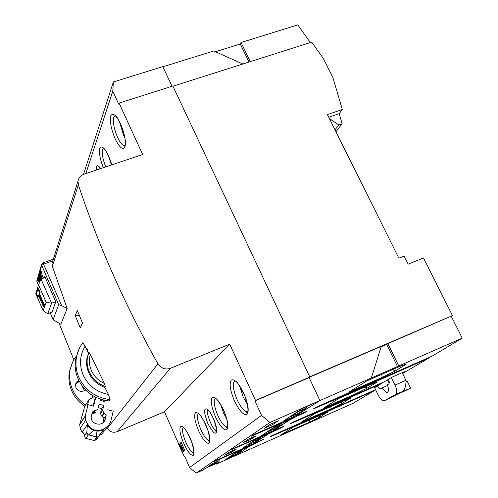 <?xml version="1.0" encoding="UTF-8"?>
<svg xmlns="http://www.w3.org/2000/svg" width="498" height="498" viewBox="0 0 498 498"><rect width="100%" height="100%" fill="white"/><g stroke="black" fill="none" stroke-linecap="round" stroke-linejoin="round"><path stroke-width="0.75" d="M85.233 415.998L88.078 404.693L87.306 405.907L88.856 399.732L84.741 406.312L79.73 424.427L85.233 415.998L85.668 420.119L80.147 428.417L82.064 432.339L82.357 431.915L84.809 435.377M99.295 435.818L101.903 433.932L108.197 425.865L104.225 428.921C101.368 430.87 98.243 431.455 94.838 430.664C91.47 429.737 88.974 427.726 87.355 424.632L86.833 432.314L84.355 435.98L86.752 432.594L88.009 434.773L88.675 434.773L93.724 430.384L95.952 430.951L96.755 436.814L97.284 437.12L99.307 435.769L104.225 428.921C101.766 430.826 99.009 431.498 95.952 430.951M92.653 395.58L92.086 397.852M80.147 428.417L79.73 424.427M87.642 424.209C88.14 426.873 90.07 428.678 93.431 429.637M88.078 404.693L93.593 406.113L95.79 397.304M95.355 397.087L93.126 405.995M107.742 409.748L113.233 411.161L110.488 422.447L108.197 425.865M84.311 434.686L84.897 435.252M88.856 399.732L94.327 396.551M95.728 412.344L93.3 413.77L92.715 413.62L94.788 410.557L95.379 410.707L97.832 409.269L99.083 404.22L103.796 405.434L102.538 410.564L104.038 412.929L104.63 413.079L102.439 416.104L103.908 418.525L106.136 415.457L104.63 413.079M106.118 415.531L105.259 419.042C103.528 427.676 89.385 424.508 91.371 415.911L92.335 412.002L94.788 410.557M93.724 430.384C90.767 429.407 88.644 427.489 87.355 424.632L87.66 424.178L85.668 420.119M87.66 424.178C92.043 430.733 97.683 432.171 104.568 428.479M105.041 400.392L104.754 401.569L100.048 400.348L100.341 399.159M105.259 419.042L102.781 422.87M103.428 401.226L103.702 400.106M87.349 424.638L82.357 431.909L83.782 433.322L84.579 435.669M103.055 421.999L103.908 418.525M102.439 416.104L101.853 415.955L100.372 413.62L101.617 408.553L98.231 407.681M92.715 413.62L91.937 413.577M86.017 438.445L85.451 438.327L84.355 435.98M85.451 438.327L93.966 440.45M97.284 437.12L88.009 434.773M98.448 436.883L96.693 439.211L94.583 440.63M101.617 408.553L103.796 405.434M37.948 297.02L36.441 293.571L37.892 289.033L39.417 292.519L38.863 294.218L43.724 305.361L43.345 306.457L38.495 295.345L37.948 297.02L38.856 296.173M43.345 306.457L44.067 306.183L44.447 305.087L39.585 293.951L40.145 292.245L38.62 288.759L37.892 289.033M46.152 302.23L43.158 310.684L35.744 293.677L38.551 284.844L46.152 302.23L51.599 303.226L40.979 278.98L38.551 284.844M39.417 292.519L40.145 292.245M38.863 294.218L39.585 293.951M43.724 305.361L44.447 305.087M43.158 310.684L47.708 313.74L51.599 303.226L55.695 301.701M47.708 313.74L52.041 312.128M45.218 277.367L40.979 278.98M110.102 399.583C95.566 397.796 85.139 390.357 78.821 377.254C76.2 371.159 75.379 364.685 76.362 357.844C77.352 352.111 79.481 347.081 82.749 342.749L85.164 346.098C79.798 355.186 79.101 364.773 83.073 374.851C88.177 385.62 96.631 392.156 108.439 394.441L110.102 399.583L109.137 400.946C94.645 399.215 84.274 391.814 78.018 378.735C75.385 372.46 74.569 366.024 75.578 359.425L79.051 348.974M215.646 429.973L215.939 431.218M237.365 454.419L224.056 460.501L237.036 451.879L250.93 445.716L261.481 440.276L242.184 448.455L255.623 439.522L270.265 433.055L281.631 427.166L261.419 435.675L276.595 425.591L292.052 418.781L304.371 412.375L296.615 415.793L298.875 414.311L283.157 421.227L301.987 408.715L319.909 400.535L269.879 422.478L196.144 473.1L189.601 467.522L261.525 415.382L254.876 400.89L255.505 400.392L229.696 344.162L164.471 411.802L178.496 443.562M196.144 473.1L202.947 470.081L205.892 468.07L219.537 462.013L216.456 464.074L353.182 403.287L374.291 390.675L295.358 425.865L269.829 436.989L271.989 435.601L375.579 389.685M216.456 464.074L216.194 463.495M182.405 452.414L184.142 456.342L184.528 456.044L189.601 467.522M44.453 277.66L44.82 276.452L55.751 301.838L51.792 312.825L51.568 312.302M75.167 315.527L80.259 327.871L82.506 323.015L77.333 310.497L75.167 315.527L79.307 315.334M81.834 385.508L84.498 390.581M88.632 392.741L92.609 395.754M83.521 174.375L113.351 81.977L162.802 66.626L172.047 86.279M50.223 312.806L53.168 319.76L60.849 324.235L67.155 308.486L52.352 266.318L78.367 184.783L77.987 181.172C78.634 177.705 80.552 175.414 83.745 174.294L142.652 154.486L119.066 103.105L118.717 104.113L112.791 91.196L85.837 173.59M183.034 450.734L183.525 451.835L182.256 452.477L178.365 443.668L178.726 443.363L183.046 450.049L179.959 442.311L183.874 451.176L183.507 451.468L179.099 444.59L182.498 452.284L183.525 451.835M178.726 443.363L179.753 442.921L180.214 443.637M179.959 442.311L180.992 441.869L184.907 450.727L183.507 451.468M184.577 456.156L184.142 456.342M243.329 442.591L248.34 439.18L256.109 435.756L250.986 439.211L243.329 442.591M264.37 428.268L270.078 424.383L278.314 420.766L272.481 424.701L264.37 428.268M232.018 452.016L224.76 455.228L229.198 452.209L236.544 448.959L232.018 452.016L231.62 451.138M215.142 463.408L208.257 466.464L212.21 463.775L219.182 460.675L215.142 463.408L214.794 462.623M251.123 436.335L253.239 434.885L292.724 417.505L290.384 419.042L251.123 436.335M268.546 433.397L231.408 449.812L233.269 448.536L270.607 432.04L268.546 433.397L268.372 433.023M249.181 446.121L213.953 461.739L215.609 460.606L251.017 444.913L249.181 446.121L249.031 445.797M40.363 274.18L39.865 274.361L39.579 273.695L40.133 271.802L41.228 271.404L41.278 272.873L43.494 278.021M40.599 275.761L41.066 277.168M39.89 277.878L40.126 278.905M39.809 278.164L38.732 278.556L39.467 280.268L39.84 279.011L40.917 278.619L41.06 278.948M53.137 319.591L58.671 304.701L41.726 265.378L36.939 281.812L38.414 285.261M108.439 394.441L104.817 387.4C97.34 384.68 91.968 379.75 88.7 372.604C86.739 368.003 86.154 363.216 86.945 358.243L88.912 352.198L90.368 354.427C88.825 359.824 89.154 365.171 91.364 370.475C94.029 376.382 98.349 380.696 104.325 383.416L105.389 386.523L104.817 387.4M104.325 383.416L90.368 354.427M88.364 353.213L87.729 351.868L88.115 351.127L86.982 348.563L86.596 349.31L85.164 346.098M76.25 356.226L74.289 358.896L72.235 362.942L69.315 372.037L72.64 362.021M78.367 184.783C98.15 244.686 124.668 304.371 157.916 363.845C161.047 368.402 165.18 369.902 170.328 368.352L229.696 344.162M157.916 363.845L107.381 428.261L106.946 427.465M103.877 421.8L103.596 421.277M73.81 359.718L59.113 323.327M85.6 404.936C79.612 400.971 75.192 395.736 72.353 389.231C69.826 383.174 69.048 376.961 70.031 370.593M78.796 380.428L76.916 381.823L75.889 383.479L75.578 384.612L75.957 387.78C77.663 390.874 80.215 391.926 83.614 390.936L85.706 390.09M79.331 381.468L75.802 383.715M119.066 103.105L172.85 86.023L309.744 376.849L309.121 377.602L319.909 400.535M402.596 373.488L428.871 358.074L341.491 396.806L313.323 408.964L316.068 407.196L432.295 356.033L462.256 338.136L319.76 400.629L296.982 415.127L298.943 414.268L296.746 415.706L306.824 411.267L304.141 413.01L294.125 417.424L289.811 419.839L274.61 429.811L276.458 428.99L274.41 430.334L283.947 426.12L281.575 427.664L268.273 433.97L254.789 442.809L256.551 442.031L254.621 443.295L263.672 439.286L249.149 446.513L237.428 454.556M256.265 442.162L254.621 443.295L256.283 442.205M112.791 91.196L113.351 81.977M107.381 428.261C109.79 431.878 113.034 433.03 117.123 431.71L164.471 411.802M255.505 400.392L381.244 346.421L371.327 378.013M342.325 109.504L327.429 114.621L398.861 258.194L404.133 256.078L408.161 264.152L423.505 257.939L452.452 315.601L309.744 376.849L172.937 86.216L311.711 42.131L323.439 58.646L332.832 77.352L342.325 109.504L339.175 113.669L342.138 123.753L335.945 131.733M184.907 450.727L183.874 451.176M261.525 415.382L269.879 422.478M254.876 400.89L309.121 377.602M250.538 438.215L250.986 439.211M271.958 423.561L272.481 424.701M290.191 418.619L290.384 419.042M276.272 429.077L274.41 430.334L276.284 429.108M42.224 278.507L40.095 273.564L39.865 274.361M41.278 272.873L40.182 273.265L42.411 278.438M41.515 272.07L40.419 272.468L40.182 273.265M40.133 271.802L40.419 272.468M40.886 275.394L39.958 275.992L40.985 275.624M40.73 275.033L39.865 275.35L40.045 275.699M40.55 274.616L39.591 274.964L39.865 275.35M40.444 274.373L39.591 274.964M41.073 278.438L40.357 278.563L39.828 277.747L39.218 275.917L39.361 274.765M41.06 278.419L40.525 278.637M40.861 278.233L40.643 278.569M41.297 278.855L40.73 278.276M41.975 277.94L41.234 278.208L41.483 278.787M41.782 277.479L40.973 277.772L41.234 278.208M41.62 277.1L40.687 277.442L40.973 277.772M41.571 276.988L40.687 277.442M40.307 277.753L40.519 277.367M40.942 276.932L39.859 277.324L40.039 277.672M40.83 276.664L39.859 277.324M40.668 276.222L39.585 276.614L39.74 277.062M40.599 275.805L39.516 276.203L39.585 276.614M39.846 275.799L39.516 276.203M39.958 275.992L39.691 275.612L39.504 275.923M40.17 280.922L39.965 281.432M40.718 279.602L40.176 279.801L39.803 281.059M39.84 279.011L40.176 279.801M39.51 276.969L38.732 278.556M39.267 276.141L38.819 276.303L39.155 277.1M39.859 281.681L38.302 278.058L38.819 276.303M38.414 280.754L37.935 280.928L37.655 280.274L38.433 278.357M39.348 282.92L38.165 280.162L37.935 280.928M38.969 279.608L38.246 279.876L39.448 282.671M38.713 279.017L38.246 279.876M38.19 278.444L38.477 279.104M67.155 308.486L61.646 305.598L58.671 304.701M87.729 351.868L86.596 349.31M52.352 266.318L52.053 263.261L77.987 181.172M42.809 262.956L41.589 264.463L41.726 265.378L43.749 264.102L52.832 260.803M84.803 406.212C78.672 402.067 74.277 396.856 71.625 390.588C69.135 384.767 68.363 378.586 69.315 372.037M124.83 137.797L123.56 135.251L119.638 122.209M111.446 164.975L108.645 156.129M208.158 430.994L204.18 421.576M226.696 418.868L223.664 413.209L220.689 404.656M247.45 404.469L243.211 397.08L239.694 386.112M252.747 441.433L253.121 441.589L248.054 444.951L247.687 444.795M234.558 453.522L234.907 453.666L229.03 457.195M297.978 411.379L298.402 411.553L290.378 416.882L289.961 416.708M273.228 427.826L273.62 427.994L267.905 431.785L267.513 431.623M248.054 444.951L255.194 441.788L260.361 438.389L253.121 441.589M260.361 438.389L259.993 437.593M229.373 457.338L236.139 454.332L241.785 450.615L234.907 453.666M241.785 450.615L241.468 449.912M290.378 416.882L298.346 413.377L306.525 407.987L298.402 411.553M306.525 407.987L306.033 406.941M267.905 431.785L275.438 428.461L281.264 424.62L273.62 427.994M281.264 424.62L280.847 423.717M402.322 372.921L404.314 371.726L391.889 377.21L384.369 381.754L292.7 422.254L290.278 423.817L317.058 412.195L381.431 383.528L374.62 387.699M381.238 383.136L381.431 383.528M328.742 117.267L339.175 113.669M342.138 123.753L338.802 124.917L334.998 129.835M309.744 376.849L172.937 86.216L309.744 376.849M400.311 366.198L406.337 364.106L395.387 370.879L382.053 377.453L349.428 391.808L366.572 381.007L400.311 366.198M281.544 434.561L293.54 427.004L327.672 412.064L320.457 416.789L309.6 422.099L281.544 434.561M324.08 407.775L339.194 398.251L376.581 381.991L376.37 382.532L367.424 388.01L355.03 394.105L324.08 407.775M331.039 408.889L301.607 421.924L315.029 413.477L350.716 397.896L342.618 403.212L331.039 408.889L330.803 406.499M298.875 414.311L296.746 415.706L298.875 414.311M294.125 417.424L292.052 418.781L294.125 417.424M272.095 431.853L270.265 433.055L272.095 431.853M252.561 444.646L250.93 445.716L252.561 444.646M388.477 382.203L389.199 381.773M389.006 380.902L388.06 381.468M215.453 51.73L240.254 44.023L241.013 42.529L297.785 24.9L310.329 42.567M374.123 390.332L374.291 390.675M338.802 124.917L329.427 118.63M452.452 315.601L387.861 343.583L398.786 365.974M397.566 366.727L386.678 344.386L387.861 343.583M386.678 344.386L381.138 346.77M451.319 316.342L462.256 338.136M428.654 357.632L428.871 358.074M296.982 415.127L296.54 414.168M342.998 395.344L342.792 395.991M366.958 384.543L367.375 385.402M368.427 383.896L368.744 384.556M318.403 410.9L318.216 411.466M341.273 400.573L341.634 401.332M342.574 400L342.848 400.579M296.553 424.713L296.385 425.217M318.421 414.828L318.739 415.5M319.579 414.311L319.822 414.828M236.556 454.78L236.307 454.226M254.789 442.809L254.472 442.106M274.61 429.811L274.236 428.99M241.013 42.529L250.332 61.628M162.877 66.788L213.785 50.983L242.843 64.012M303.967 412.643L304.141 413.01M281.414 427.309L281.575 427.664M249.037 62.045L240.254 44.023M261.413 440.325L261.562 440.655M377.378 385.969L380.055 388.87L382.034 387.936L386.548 392.474C388.832 392.268 389.087 389.704 387.32 384.798L388.72 383.97C389.523 383.199 389.417 381.649 388.409 379.314M391.36 377.534L395.032 385.097C397.074 389.81 397.273 392.916 395.63 394.422L384.549 400.647L383.491 400.797C381.624 400.274 379.837 398.325 378.119 394.958L374.602 387.649M387.593 385.471L382.034 387.936M384.549 400.647L410.601 388.141L407.196 381.163L406.051 381.667M389.199 383.167L387.432 379.906M410.601 388.141L395.63 394.422M395.032 385.097L405.901 380.267L406.082 380.646C405.932 385.838 404.911 389.33 403.019 391.117M405.901 380.267L402.191 372.666M104.225 428.927L99.731 434.735M88.277 434.941L85.799 438.371M94.309 440.518L96.917 437.126M95.379 410.707L93.3 413.77M101.853 415.955L104.038 412.929M96.755 436.814L88.675 434.773M100.391 413.539L102.557 410.483M99.594 167.104L98.841 169.214M103.814 148.223L102.544 149.525C101.692 153.378 102.756 159.167 105.75 166.892M115.374 115.629L113.681 117.198C112.704 122.072 113.986 128.752 117.528 137.236C119.719 142.036 121.904 144.881 124.083 145.783L124.861 145.79M234.514 401.021C230.163 390.619 229.086 383.634 231.277 380.074C234.508 378.661 238.685 383.055 243.802 393.264C248.284 404.046 249.336 411.099 246.952 414.429C243.578 415.463 239.438 410.993 234.514 401.021M234.309 381.344C232.367 384.45 233.307 390.563 237.116 399.682C240.036 405.957 243.036 409.91 246.124 411.547L247.631 411.603M215.491 416.913C211.426 407.14 210.349 400.66 212.248 397.46C215.111 396.284 218.915 400.498 223.646 410.103C227.829 420.212 228.887 426.761 226.82 429.749C223.832 430.589 220.06 426.307 215.491 416.913M215.092 398.643C213.412 401.438 214.352 407.115 217.912 415.674C220.676 421.688 223.459 425.46 226.248 426.998L227.493 427.072M215.908 432.768C214.794 434.412 212.08 431.28 207.772 423.362C204.578 414.554 203.769 409.854 205.35 409.256C208.743 405.447 219.935 430.303 215.908 432.768M208.114 410.402C204.796 408.746 211.974 429.917 215.858 430.067L216.642 430.129M198.69 430.957C194.874 421.738 193.797 415.687 195.459 412.792C198.017 411.815 201.503 415.855 205.904 424.925C209.826 434.437 210.884 440.543 209.079 443.251C206.415 443.936 202.947 439.834 198.69 430.957M198.142 413.9C196.673 416.428 197.606 421.731 200.949 429.805C203.582 435.569 206.166 439.18 208.706 440.63L209.664 440.73M183.737 443.45C180.145 434.729 179.081 429.052 180.544 426.419C182.847 425.597 186.053 429.488 190.174 438.072C193.859 447.055 194.911 452.775 193.324 455.247C190.927 455.795 187.727 451.867 183.737 443.45M183.083 427.465C181.789 429.762 182.71 434.735 185.86 442.373C188.369 447.914 190.784 451.369 193.106 452.738L193.834 452.85M96.182 170.111L96.394 166.687C97.066 164.875 98.498 165.51 100.702 168.592M103.298 167.72C100.005 159.03 98.841 152.562 99.793 148.329C101.604 145.155 104.617 147.825 108.838 156.328L111.919 164.819M115.181 138.805C111.141 129.125 109.666 121.493 110.761 115.922C112.778 112.262 116.053 114.914 120.578 123.878C124.743 133.912 126.206 141.637 124.967 147.059C122.819 150.371 119.557 147.62 115.181 138.805M78.186 381.929L78.896 380.628M170.328 368.352L117.123 431.71M38.402 285.31L36.952 281.93L36.964 280.38M36.933 281.893L36.808 280.934L41.589 264.463L42.965 262.863L61.646 305.598M53.361 259.128L42.828 262.913M105.389 386.523C97.888 383.796 92.504 378.854 89.223 371.682C87.256 367.07 86.664 362.27 87.461 357.278L88.881 352.235M405.515 364.673L404.781 364.362M392.48 369.641L395.387 370.879M382.053 377.453L381.829 374.315M309.6 422.099L309.364 419.988M320.457 416.789L318.465 415.955M327.578 412.425L327.136 412.238M355.03 394.105L354.794 391.378M367.424 388.01L364.878 386.934M376.37 382.532L375.753 382.271M342.618 403.212L340.371 402.266M350.573 398.338L350.05 398.12M79.649 424.8L85.146 416.39M103.926 418.457L106.136 415.457M84.343 436.03L86.745 432.638M96.693 439.211L96.693 438.831L95.61 438.825M102.538 410.564L100.372 413.62M247.898 410.775L246.124 411.547L246.834 412.711C248.869 412.512 248.203 406.934 244.835 395.972C239.544 385.882 236.718 381.126 236.351 381.705M227.617 426.406L226.248 426.998L226.285 427.745L226.721 428.137L227.343 427.527L227.648 424.228L226.646 418.681L224.43 412.163L221.423 405.914L216.773 399.141M216.418 429.824L215.858 430.067L215.815 431.212C218.591 434.704 213.623 414.927 208.917 410.975L208.905 410.912M209.751 440.176L208.706 440.63L208.992 441.726C210.349 442.461 209.969 438.564 207.84 430.042C204.037 421.059 201.254 415.867 199.505 414.467M193.89 452.396L193.106 452.738L193.243 453.803C194.488 454.749 194.058 451.064 191.954 442.753C188.126 433.883 185.536 428.99 184.179 428.068M124.923 145.503L124.083 145.783L124.002 146.362L124.799 145.939C128.428 142.03 117.497 114.814 115.623 116.14M111.832 164.85C108.085 154.673 105.514 149.3 104.126 148.734M100.571 168.635L99.805 167.347M50.192 312.819L53.137 319.685M88.912 352.198L86.945 358.243M76.362 357.844L75.578 359.425M386.548 392.474L388.067 391.795M380.055 388.87L381.649 388.16"/></g></svg>
